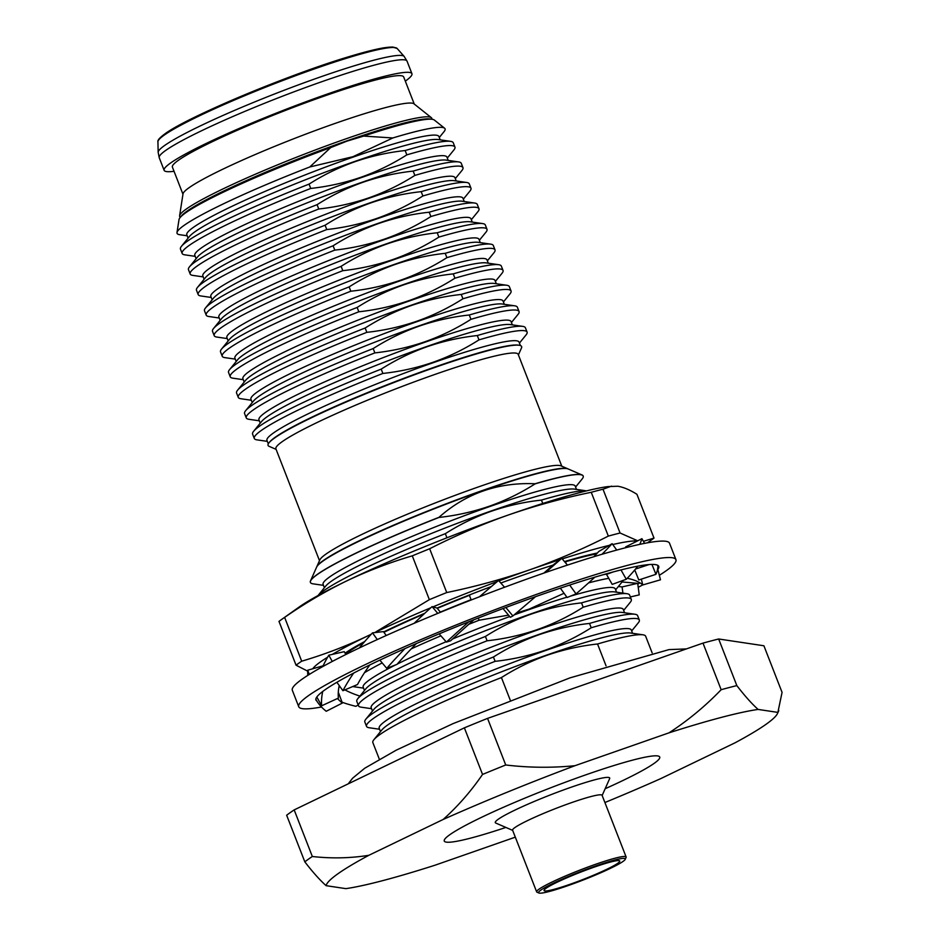 <?xml version="1.0" encoding="UTF-8"?>
<svg xmlns="http://www.w3.org/2000/svg" width="940" height="940" viewBox="0 0 940 940"><rect width="100%" height="100%" fill="white"/><g stroke="black" fill="none" stroke-linecap="round" stroke-linejoin="round"><path stroke-width="1.41" d="M625.241 859.336L626.075 857.445A48.022 4.547 158.7 0 0 626.122 856.963L602.082 795.287A48.022 4.547 158.7 0 0 563.73 805.451A48.022 4.547 158.7 0 0 514.885 827.576A48.022 4.547 158.7 0 0 512.594 830.184L536.646 891.849A48.022 4.547 158.7 0 0 536.999 892.178L538.902 893A46.542 4.406 158.7 0 0 577.783 882.084A46.542 4.406 158.7 0 0 623.067 861.404A46.542 4.406 158.7 0 0 625.241 859.336A46.542 4.406 158.7 0 0 590.144 867.961A46.542 4.406 158.7 0 0 540.77 890.157A46.542 4.406 158.7 0 0 538.902 893M512.676 830.384L495.744 823.041A61.417 5.816 -21.3 0 1 498.2 819.292A61.417 5.816 -21.3 0 1 563.354 790.011A61.417 5.816 -21.3 0 1 609.649 778.625L602.152 795.499M626.122 856.963A48.022 4.547 158.7 0 0 587.77 867.115A48.022 4.547 158.7 0 0 538.926 889.24A48.022 4.547 158.7 0 0 536.646 891.849M545.999 888.335A40.632 3.842 158.7 0 0 544.037 890.321A40.632 3.842 158.7 0 0 575.491 882.331A40.632 3.842 158.7 0 0 617.839 863.226A40.632 3.842 158.7 0 0 619.636 860.84A40.632 3.842 158.7 0 0 586.29 869.994A40.632 3.842 158.7 0 0 545.999 888.335M505.885 827.435A115.667 10.951 -21.3 0 1 449.731 834.767A115.667 10.951 -21.3 0 1 586.243 774.689A115.667 10.951 -21.3 0 1 654.252 763.303A115.667 10.951 -21.3 0 1 605.16 788.731M368.832 855.306C350.362 858.255 331.538 858.643 312.339 856.505L294.173 809.904L464.372 727.842L482.537 774.443C470.928 791.363 457.804 806.379 443.139 819.48L368.832 855.306A242.32 22.936 158.7 0 0 337.765 873.883A242.32 22.936 158.7 0 0 326.121 885.68L345.873 888.641A242.32 22.936 158.7 0 0 434.973 865.223L515.32 837.152M312.339 856.505A265.973 25.169 158.7 0 0 308.308 859.266A265.973 25.169 158.7 0 0 304.819 861.839C312.62 871.991 319.718 879.934 326.121 885.68M405.316 81.134A132.987 12.584 158.7 0 0 405.598 80.934A132.987 12.584 158.7 0 0 411.931 73.708A132.987 12.584 158.7 0 0 305.723 101.826A132.987 12.584 158.7 0 0 170.469 163.09A132.987 12.584 158.7 0 0 164.136 170.316A132.987 12.584 158.7 0 0 174.041 171.303M414.246 104.035L403.671 76.927A124.115 11.75 158.7 0 0 304.537 103.177A124.115 11.75 158.7 0 0 178.306 160.352A124.115 11.75 158.7 0 0 172.396 167.097L182.959 194.204M431.319 117.641L413.953 103.8A124.115 11.75 158.7 0 0 312.08 131.753A124.115 11.75 158.7 0 0 188.987 187.765A124.115 11.75 158.7 0 0 183.018 193.84L179.611 215.777A135.29 12.808 -21.3 0 1 186.108 209.162A135.29 12.808 -21.3 0 1 345.767 138.897A135.29 12.808 -21.3 0 1 431.319 117.641A135.29 12.808 -21.3 0 1 431.765 118.229L432.189 119.298M330.68 147.603A137.216 12.984 158.7 0 0 180.057 217.633L181.432 215.942A135.29 12.808 -21.3 0 1 346.578 140.953A135.29 12.808 -21.3 0 1 430.085 118.992L432.247 119.298A137.216 12.984 158.7 0 0 363.663 136.089L346.907 141.165L330.68 147.603L309.777 166.979L352.958 156.698L392.838 137.957A143.832 13.607 -21.3 0 1 444.596 128.216A143.832 13.607 -21.3 0 1 444.056 131.635L439.286 137.499M444.596 128.216L434.315 120.026A137.216 12.984 158.7 0 0 432.247 119.298M188.106 238.137L186.802 234.8A135.29 12.808 -21.3 0 1 352.899 157.18A135.29 12.808 -21.3 0 1 438.898 136.512L440.202 139.849M195.203 256.35L184.839 254.846A146.405 13.853 -21.3 0 1 182.149 253.447L180.457 249.112A146.405 13.853 -21.3 0 1 181.491 246.268L189.445 236.492A135.29 12.808 -21.3 0 1 354.591 161.504A135.29 12.808 -21.3 0 1 438.099 139.543L450.565 141.352A146.405 13.853 -21.3 0 1 453.256 142.751L454.948 147.087A146.405 13.853 -21.3 0 1 453.914 149.93L447.299 158.061M181.491 246.268A146.405 13.853 -21.3 0 1 309.06 184.111C323.548 174.875 338.846 167.414 354.921 161.715C371.077 156.157 387.821 152.421 405.152 150.529A146.405 13.853 -21.3 0 1 450.565 141.352M196.119 258.7L194.815 255.363A135.29 12.808 -21.3 0 1 360.913 177.742A135.29 12.808 -21.3 0 1 446.911 157.074L448.216 160.411M182.149 253.447A146.405 13.853 -21.3 0 1 310.74 188.435C328.095 186.543 344.839 182.807 360.972 177.249C377.081 171.55 392.368 164.077 406.832 154.865A146.405 13.853 -21.3 0 1 454.948 147.087M203.216 276.901L192.853 275.397A146.405 13.853 -21.3 0 1 190.162 273.998L188.47 269.674A146.405 13.853 -21.3 0 1 189.504 266.819L197.459 257.055A135.29 12.808 -21.3 0 1 362.605 182.066A135.29 12.808 -21.3 0 1 446.112 160.106L458.579 161.915A146.405 13.853 -21.3 0 1 461.27 163.313L462.962 167.637A146.405 13.853 -21.3 0 1 461.928 170.493L455.312 178.612M189.504 266.819A146.405 13.853 -21.3 0 1 317.074 204.673C331.573 195.438 346.86 187.976 362.934 182.278C379.09 176.708 395.834 172.983 413.165 171.092A146.405 13.853 -21.3 0 1 458.579 161.915M204.133 279.25L202.829 275.913A135.29 12.808 -21.3 0 1 368.927 198.293A135.29 12.808 -21.3 0 1 454.925 177.625L456.229 180.962M190.162 273.998A146.405 13.853 -21.3 0 1 318.754 208.997C336.12 207.094 352.864 203.369 368.985 197.811C385.095 192.101 400.381 184.639 414.857 175.416A146.405 13.853 -21.3 0 1 462.962 167.637M211.23 297.463L200.866 295.959A146.405 13.853 -21.3 0 1 198.175 294.561L196.483 290.225A146.405 13.853 -21.3 0 1 197.518 287.382L205.472 277.606A135.29 12.808 -21.3 0 1 370.619 202.629A135.29 12.808 -21.3 0 1 454.126 180.668L466.593 182.466A146.405 13.853 -21.3 0 1 469.283 183.864L470.975 188.2A146.405 13.853 -21.3 0 1 469.941 191.043L463.326 199.174M197.518 287.382A146.405 13.853 -21.3 0 1 325.087 225.224C339.587 215.988 354.873 208.527 370.947 202.84C387.104 197.271 403.848 193.546 421.179 191.654A146.405 13.853 -21.3 0 1 466.593 182.466M212.146 299.813L210.842 296.476A135.29 12.808 -21.3 0 1 376.952 218.856A135.29 12.808 -21.3 0 1 462.938 198.187L464.243 201.524M198.175 294.561A146.405 13.853 -21.3 0 1 326.768 229.548C344.134 227.656 360.878 223.932 376.999 218.362C393.108 212.663 408.395 205.19 422.871 195.978A146.405 13.853 -21.3 0 1 470.975 188.2M219.243 318.014L208.88 316.51A146.405 13.853 -21.3 0 1 206.189 315.112L204.497 310.788A146.405 13.853 -21.3 0 1 205.531 307.932L213.486 298.168A135.29 12.808 -21.3 0 1 378.632 223.18A135.29 12.808 -21.3 0 1 462.139 201.219L474.606 203.028A146.405 13.853 -21.3 0 1 477.297 204.427L478.989 208.751A146.405 13.853 -21.3 0 1 477.955 211.606L471.339 219.725M205.531 307.932A146.405 13.853 -21.3 0 1 333.101 245.787C347.6 236.551 362.887 229.09 378.961 223.391C395.117 217.822 411.861 214.097 429.192 212.205A146.405 13.853 -21.3 0 1 474.606 203.028M220.16 320.364L218.867 317.027A135.29 12.808 -21.3 0 1 384.965 239.406A135.29 12.808 -21.3 0 1 470.952 218.738L472.256 222.087M206.189 315.112A146.405 13.853 -21.3 0 1 334.793 250.111C352.147 248.207 368.891 244.482 385.024 238.925C401.122 233.214 416.408 225.753 430.884 216.529A146.405 13.853 -21.3 0 1 478.989 208.751M227.257 338.576L216.893 337.072A146.405 13.853 -21.3 0 1 214.203 335.674L212.522 331.35A146.405 13.853 -21.3 0 1 213.545 328.495L221.499 318.719A135.29 12.808 -21.3 0 1 386.646 243.742A135.29 12.808 -21.3 0 1 470.153 221.781L482.631 223.579A146.405 13.853 -21.3 0 1 485.322 224.989L487.002 229.313A146.405 13.853 -21.3 0 1 485.968 232.168L479.353 240.288M213.545 328.495A146.405 13.853 -21.3 0 1 341.114 266.337C355.614 257.102 370.901 249.641 386.974 243.954C403.143 238.384 419.886 234.659 437.206 232.768A146.405 13.853 -21.3 0 1 482.631 223.579M228.173 340.926L226.881 337.589A135.29 12.808 -21.3 0 1 392.979 259.969A135.29 12.808 -21.3 0 1 478.977 239.3L480.27 242.638M214.203 335.674A146.405 13.853 -21.3 0 1 342.806 270.673C360.161 268.769 376.905 265.045 393.038 259.487C409.135 253.776 424.422 246.315 438.898 237.091A146.405 13.853 -21.3 0 1 487.002 229.313M235.282 359.127L224.907 357.635A146.405 13.853 -21.3 0 1 222.216 356.225L220.536 351.901A146.405 13.853 -21.3 0 1 221.57 349.046L229.525 339.281A135.29 12.808 -21.3 0 1 394.659 264.293A135.29 12.808 -21.3 0 1 478.178 242.332L490.645 244.142A146.405 13.853 -21.3 0 1 493.336 245.54L495.016 249.876A146.405 13.853 -21.3 0 1 493.982 252.719L487.366 260.85M221.57 349.046A146.405 13.853 -21.3 0 1 349.128 286.9C363.627 277.664 378.914 270.203 394.988 264.504C411.156 258.947 427.9 255.21 445.219 253.318A146.405 13.853 -21.3 0 1 490.645 244.142M236.199 361.489L234.894 358.14A135.29 12.808 -21.3 0 1 400.992 280.519A135.29 12.808 -21.3 0 1 486.99 259.851L488.283 263.2M222.216 356.225A146.405 13.853 -21.3 0 1 350.82 291.224C368.174 289.332 384.918 285.596 401.051 280.038C417.149 274.327 432.435 266.866 446.911 257.654A146.405 13.853 -21.3 0 1 495.016 249.876M243.296 379.69L232.92 378.186A146.405 13.853 -21.3 0 1 230.23 376.787L228.549 372.463A146.405 13.853 -21.3 0 1 229.583 369.608L237.538 359.844A135.29 12.808 -21.3 0 1 402.684 284.855A135.29 12.808 -21.3 0 1 486.191 262.894L498.658 264.704A146.405 13.853 -21.3 0 1 501.349 266.102L503.029 270.426A146.405 13.853 -21.3 0 1 502.007 273.282L495.392 281.401M229.583 369.608A146.405 13.853 -21.3 0 1 357.141 307.451C371.641 298.227 386.928 290.754 403.013 285.067C419.17 279.497 435.913 275.772 453.245 273.881A146.405 13.853 -21.3 0 1 498.658 264.704M244.212 382.039L242.908 378.703A135.29 12.808 -21.3 0 1 409.006 301.082A135.29 12.808 -21.3 0 1 495.004 280.414L496.308 283.751M230.23 376.787A146.405 13.853 -21.3 0 1 358.833 311.786C376.188 309.883 392.932 306.158 409.065 300.6C425.162 294.89 440.461 287.429 454.925 278.205A146.405 13.853 -21.3 0 1 503.029 270.426M251.309 400.252L240.934 398.748A146.405 13.853 -21.3 0 1 238.255 397.35L236.563 393.014A146.405 13.853 -21.3 0 1 237.597 390.171L245.552 380.395A135.29 12.808 -21.3 0 1 410.698 305.406A135.29 12.808 -21.3 0 1 494.205 283.445L506.672 285.255A146.405 13.853 -21.3 0 1 509.363 286.653L511.055 290.989A146.405 13.853 -21.3 0 1 510.021 293.832L503.405 301.963M237.597 390.171A146.405 13.853 -21.3 0 1 365.155 328.013C379.654 318.778 394.941 311.316 411.027 305.618C427.183 300.06 443.927 296.323 461.258 294.432A146.405 13.853 -21.3 0 1 506.672 285.255M252.226 402.602L250.921 399.253A135.29 12.808 -21.3 0 1 417.019 321.645A135.29 12.808 -21.3 0 1 503.018 300.976L504.322 304.313M238.255 397.35A146.405 13.853 -21.3 0 1 366.847 332.337C384.202 330.445 400.945 326.709 417.078 321.151C433.187 315.44 448.474 307.979 462.938 298.767A146.405 13.853 -21.3 0 1 511.055 290.989M259.322 420.803L248.959 419.299A146.405 13.853 -21.3 0 1 246.268 417.901L244.576 413.577A146.405 13.853 -21.3 0 1 245.61 410.721L253.565 400.957A135.29 12.808 -21.3 0 1 418.711 325.969A135.29 12.808 -21.3 0 1 502.219 304.008L514.685 305.817A146.405 13.853 -21.3 0 1 517.376 307.215L519.068 311.539A146.405 13.853 -21.3 0 1 518.034 314.395L511.419 322.514M245.61 410.721A146.405 13.853 -21.3 0 1 373.18 348.564C387.668 339.34 402.954 331.879 419.04 326.18C435.197 320.611 451.94 316.886 469.272 314.994A146.405 13.853 -21.3 0 1 514.685 305.817M260.239 423.153L258.935 419.816A135.29 12.808 -21.3 0 1 425.033 342.195A135.29 12.808 -21.3 0 1 511.031 321.527L512.335 324.864M246.268 417.901A146.405 13.853 -21.3 0 1 374.86 352.899C392.215 350.996 408.959 347.271 425.091 341.714C441.201 336.003 456.488 328.542 470.952 319.318A146.405 13.853 -21.3 0 1 519.068 311.539M267.336 441.365L256.972 439.861A146.405 13.853 -21.3 0 1 254.282 438.463L252.59 434.127A146.405 13.853 -21.3 0 1 253.624 431.284L261.579 421.508A135.29 12.808 -21.3 0 1 426.725 346.519A135.29 12.808 -21.3 0 1 510.232 324.559L522.699 326.368A146.405 13.853 -21.3 0 1 525.389 327.766L527.082 332.102A146.405 13.853 -21.3 0 1 526.048 334.946L519.432 343.077M253.624 431.284A146.405 13.853 -21.3 0 1 381.194 369.126C395.693 359.891 410.98 352.43 427.054 346.731C443.21 341.173 459.954 337.437 477.285 335.545A146.405 13.853 -21.3 0 1 522.699 326.368M268.3 443.833L266.948 440.378A135.29 12.808 -21.3 0 1 433.046 362.758A135.29 12.808 -21.3 0 1 519.045 342.089L520.396 345.544M254.282 438.463A146.405 13.853 -21.3 0 1 382.874 373.45C400.24 371.559 416.984 367.822 433.105 362.264C449.214 356.565 464.501 349.093 478.977 339.88A146.405 13.853 -21.3 0 1 527.082 332.102M429.662 369.267A136.077 12.878 158.7 0 0 274.55 438.017A136.077 12.878 158.7 0 0 269.028 442.764L269.592 442.07A135.29 12.808 -21.3 0 1 434.738 367.082A135.29 12.808 -21.3 0 1 518.245 345.121L519.139 345.25A136.077 12.878 158.7 0 0 440.531 365.472L429.662 369.267L440.531 365.472M518.398 354.909L521.5 347.918A136.077 12.878 158.7 0 0 519.139 345.25M561.791 466.193L518.187 354.356A130.025 12.302 158.7 0 0 414.329 381.852A130.025 12.302 158.7 0 0 282.082 441.753A130.025 12.302 158.7 0 0 275.89 448.827L319.494 560.663M567.795 468.79L561.027 465.864A130.025 12.302 158.7 0 0 452.422 496.367A130.025 12.302 158.7 0 0 325.898 554.142A130.025 12.302 158.7 0 0 319.835 559.899L316.839 566.632A135.29 12.808 -21.3 0 1 323.149 560.639A135.29 12.808 -21.3 0 1 482.808 490.375A135.29 12.808 -21.3 0 1 567.795 468.79A135.29 12.808 -21.3 0 1 567.995 468.896M317.473 565.798L317.72 565.492A135.29 12.808 -21.3 0 1 482.866 490.504A135.29 12.808 -21.3 0 1 566.374 468.543L566.761 468.602A135.63 12.831 158.7 0 0 483.031 490.621A135.63 12.831 158.7 0 0 322.972 561.062A135.63 12.831 158.7 0 0 317.473 565.798A135.63 12.831 158.7 0 0 316.639 567.079L310.517 580.873A146.405 13.853 158.7 0 0 310.376 582.342A146.405 13.853 158.7 0 0 310.4 582.389M583.199 476.028A146.405 13.853 158.7 0 0 583.176 475.981A146.405 13.853 158.7 0 0 582.083 474.994L568.23 468.99A135.63 12.831 158.7 0 0 566.761 468.602M582.083 474.994A146.405 13.853 158.7 0 0 535.072 483.759C498.082 482.161 466.052 493.347 438.968 517.329A146.405 13.853 158.7 0 0 317.344 574.375A146.405 13.853 158.7 0 0 310.517 580.873M324.394 587.7L323.09 584.363A135.29 12.808 -21.3 0 1 489.188 506.742A135.29 12.808 -21.3 0 1 575.186 486.074L576.49 489.411M323.478 585.35L313.102 583.846A146.405 13.853 -21.3 0 1 310.412 582.447A146.405 13.853 -21.3 0 1 439.015 517.435C456.37 515.543 473.114 511.807 489.247 506.249C505.344 500.55 520.643 493.077 535.107 483.865A146.405 13.853 -21.3 0 1 583.211 476.087A146.405 13.853 -21.3 0 1 582.177 478.93L575.574 487.061M445.337 533.673A146.405 13.853 -21.3 0 0 317.978 595.584L325.734 586.055A135.29 12.808 -21.3 0 1 490.88 511.066A135.29 12.808 -21.3 0 1 574.387 489.106L586.56 490.868A146.405 13.853 -21.3 0 0 541.44 500.092C524.109 501.984 507.365 505.708 491.209 511.278C475.123 516.976 459.836 524.438 445.337 533.673L446.947 537.786M332.29 654.405A177.308 16.779 -21.3 0 1 367.681 635.934C346.366 646.086 324.37 654.51 301.705 661.196A199.48 18.87 -21.3 0 0 296.065 665.203L278.992 621.399A199.48 18.87 -21.3 0 1 281.765 619.354L299.19 607.005A177.308 16.779 -21.3 0 1 346.308 581.108C367.622 570.956 389.606 562.531 412.272 555.846L429.357 599.649A199.48 18.87 -21.3 0 1 438.005 596.089A199.48 18.87 -21.3 0 1 446.735 592.553L429.662 548.749C455.195 535.777 481.409 524.52 508.305 515.014A177.308 16.779 -21.3 0 1 608.11 486.568L617.815 486.238C623.49 487.167 629.87 489.858 636.92 494.287L654.005 538.091A199.48 18.87 -21.3 0 1 651.232 540.136L647.425 542.827M412.272 555.846A199.48 18.87 -21.3 0 1 420.932 552.297A199.48 18.87 -21.3 0 1 429.662 548.749M367.681 635.934A177.308 16.779 -21.3 0 1 371.23 634.23M374.613 632.62A177.308 16.779 -21.3 0 1 430.814 607.769M432.976 606.876A177.308 16.779 -21.3 0 1 444.268 602.223A177.308 16.779 -21.3 0 1 497.284 581.531M429.357 599.649L376.047 631.774M345.086 653.171A149.883 14.182 -21.3 0 1 364.744 641.503M383.673 631.927A149.883 14.182 -21.3 0 1 424.81 613.256M437.018 608.086A149.883 14.182 -21.3 0 1 449.355 602.986A149.883 14.182 -21.3 0 1 491.385 586.537M564.717 561.85L565.481 561.768A146.405 13.853 -21.3 0 1 596.548 553.895M603.233 574.716A146.405 13.853 -21.3 0 1 606.817 574.046M514.062 614.948A135.29 12.808 -21.3 0 1 529.267 609.519A135.29 12.808 -21.3 0 1 566.902 597.206M570.451 596.148A135.29 12.808 -21.3 0 1 615.254 588.851L616.558 592.2M588.534 582.906A146.405 13.853 -21.3 0 1 608.756 578.335M623.114 580.415A146.405 13.853 -21.3 0 1 622.257 581.719L615.641 589.85M564.059 593.269L529.326 609.038L516.189 613.15M371.559 708.69L361.195 707.186A146.405 13.853 -21.3 0 1 358.504 705.787L356.824 701.463A146.405 13.853 -21.3 0 1 357.846 698.608L365.801 688.832A135.29 12.808 -21.3 0 1 530.947 613.855A135.29 12.808 -21.3 0 1 614.455 591.894L626.933 593.704A146.405 13.853 -21.3 0 1 629.624 595.102L631.304 599.426A146.405 13.853 -21.3 0 1 630.27 602.282L623.655 610.401M357.846 698.608A146.405 13.853 -21.3 0 1 485.416 636.451C499.916 627.227 515.202 619.754 531.276 614.067C547.444 608.497 564.188 604.773 581.508 602.881A146.405 13.853 -21.3 0 1 626.933 593.704M372.475 711.039L371.183 707.702A135.29 12.808 -21.3 0 1 537.28 630.082A135.29 12.808 -21.3 0 1 623.279 609.414L624.571 612.751M358.504 705.787A146.405 13.853 -21.3 0 1 487.108 640.786C504.463 638.883 521.207 635.158 537.339 629.6C553.437 623.89 568.723 616.428 583.199 607.205A146.405 13.853 -21.3 0 1 631.304 599.426M379.584 729.252L369.209 727.748A146.405 13.853 -21.3 0 1 366.518 726.35L364.838 722.014A146.405 13.853 -21.3 0 1 365.872 719.17L373.826 709.394A135.29 12.808 -21.3 0 1 538.961 634.406A135.29 12.808 -21.3 0 1 622.48 612.445L634.947 614.255A146.405 13.853 -21.3 0 1 637.637 615.653L639.317 619.989A146.405 13.853 -21.3 0 1 638.284 622.832L631.668 630.963M365.872 719.17A146.405 13.853 -21.3 0 1 493.43 657.013C507.929 647.777 523.216 640.316 539.29 634.618C555.458 629.06 572.202 625.323 589.521 623.432A146.405 13.853 -21.3 0 1 634.947 614.255M380.5 731.602L379.196 728.253A135.29 12.808 -21.3 0 1 545.294 650.633A135.29 12.808 -21.3 0 1 631.292 629.976L632.585 633.313M366.518 726.35A146.405 13.853 -21.3 0 1 495.122 661.337C512.476 659.445 529.22 655.709 545.353 650.151C561.45 644.441 576.737 636.979 591.213 627.767A146.405 13.853 -21.3 0 1 639.317 619.989M379.349 759.238L372.851 742.577A146.405 13.853 -21.3 0 1 373.885 739.721L381.84 729.957A135.29 12.808 -21.3 0 1 546.986 654.968A135.29 12.808 -21.3 0 1 630.493 633.008L642.96 634.817A146.405 13.853 -21.3 0 1 645.651 636.216L652.149 652.877M373.885 739.721A146.405 13.853 -21.3 0 1 501.443 677.564C515.942 668.34 531.229 660.867 547.315 655.18C563.471 649.611 580.215 645.886 597.546 643.994A146.405 13.853 -21.3 0 1 642.96 634.817M606.053 665.837L597.546 643.994M501.443 677.564L510.209 700.053M493.43 657.013L495.122 661.337M591.213 627.767L589.521 623.432M485.416 636.451L487.108 640.786M583.199 607.205L581.508 602.881M364.462 690.489L363.169 687.14A135.29 12.808 -21.3 0 1 395.54 664.944M397.209 664.11A135.29 12.808 -21.3 0 1 446.101 641.738M452.587 638.989A135.29 12.808 -21.3 0 1 509.727 616.534M508.54 615.124L479.095 620.224A146.405 13.853 -21.3 0 0 468.813 624.301M363.545 688.127L353.181 686.635A146.405 13.853 -21.3 0 1 352.735 686.553M364.473 672.711A146.405 13.853 -21.3 0 1 382.18 662.923M411.215 648.882A146.405 13.853 -21.3 0 1 440.884 635.816M478.248 618.062L479.095 620.224M472.421 599.509L471.069 599.673A146.405 13.853 -21.3 0 0 440.378 612.093M437.253 608.368A146.405 13.853 -21.3 0 1 469.389 595.337L470.952 594.362M469.389 595.337L471.069 599.673M566.209 563.636L565.481 561.768M345.556 654.029A146.405 13.853 -21.3 0 1 363.745 642.678M383.931 632.303A146.405 13.853 -21.3 0 1 424.011 613.996M500.832 583.035A149.883 14.182 -21.3 0 1 552.99 565.128M564.494 561.591A149.883 14.182 -21.3 0 1 597.37 553.014M498.964 580.908A177.308 16.779 -21.3 0 1 529.678 569.828A177.308 16.779 -21.3 0 1 560.216 559.559M562.238 558.901A177.308 16.779 -21.3 0 1 609.226 545.376M612.751 544.542A177.308 16.779 -21.3 0 1 637.52 540.899M312.738 668.775A177.308 16.779 -21.3 0 1 327.637 657.189M281.765 619.354A199.48 18.87 -21.3 0 1 284.62 617.392C304.513 603.562 325.064 591.471 346.308 581.108A177.308 16.779 -21.3 0 1 508.305 515.014C535.271 505.708 562.919 498.13 591.248 492.29A199.48 18.87 -21.3 0 1 602.998 489.2L611.529 486.145M637.731 540.806L620.071 533.004L602.998 489.2M591.248 492.29L608.321 536.094A199.48 18.87 -21.3 0 1 620.071 533.004M608.321 536.094C582.788 549.077 556.574 560.322 529.678 569.828C502.712 579.146 475.064 586.713 446.735 592.553M296.065 665.203L307.697 671.16M654.005 538.091L643.43 541.322M542.756 503.476L541.44 500.092M301.705 661.196L284.62 617.392M269.028 442.764A136.077 12.878 158.7 0 0 269.087 446.324L276.101 449.367M381.194 369.126L382.874 373.45M478.977 339.88L477.285 335.545M373.18 348.564L374.86 352.899M470.952 319.318L469.272 314.994M365.155 328.013L366.847 332.337M462.938 298.767L461.258 294.432M357.141 307.451L358.833 311.786M454.925 278.205L453.245 273.881M349.128 286.9L350.82 291.224M446.911 257.654L445.219 253.318M341.114 266.337L342.806 270.673M438.898 237.091L437.206 232.768M333.101 245.787L334.793 250.111M430.884 216.529L429.192 212.205M325.087 225.224L326.768 229.548M422.871 195.978L421.179 191.654M317.074 204.673L318.754 208.997M414.857 175.416L413.165 171.092M309.06 184.111L310.74 188.435M406.832 154.865L405.152 150.529M187.189 235.787L179.704 234.706A143.832 13.607 -21.3 0 1 176.99 232.556A143.832 13.607 -21.3 0 1 309.777 166.979M392.838 137.957L363.663 136.089M179.611 215.777A135.29 12.808 -21.3 0 0 179.669 216.505L180.092 217.587A137.216 12.984 158.7 0 0 179.023 219.561L176.99 232.556M487.555 718.383L702.991 643.113L721.156 689.702C705.341 706.152 687.962 720.522 669.01 732.836L574.963 765.701C551.862 767.98 528.785 767.745 505.72 764.984L487.555 718.383A265.973 25.169 158.7 0 0 464.372 727.842M718.665 638.989L763.903 645.768L782.068 692.369L777.874 712.391L758.122 709.43C751.777 703.755 744.68 695.8 736.831 685.589L718.665 638.989A265.973 25.169 158.7 0 0 702.991 643.113M294.173 809.904A265.973 25.169 158.7 0 0 286.653 815.239L304.819 861.839M736.831 685.589A265.973 25.169 158.7 0 0 721.156 689.702M604.902 802.525A242.32 22.936 158.7 0 0 660.855 778.579L735.162 742.753A242.32 22.936 158.7 0 0 777.533 713.437A242.32 22.936 158.7 0 0 777.874 712.391M505.72 764.984A265.973 25.169 158.7 0 0 482.537 774.443M574.963 765.701A242.32 22.936 158.7 0 0 443.139 819.48M758.122 709.43A242.32 22.936 158.7 0 0 669.01 732.836M321.504 706.998A202.429 19.152 -21.3 0 1 298.732 706.727A202.429 19.152 -21.3 0 1 547.268 590.59A202.429 19.152 -21.3 0 1 675.942 559.664A202.429 19.152 -21.3 0 1 659.34 575.292M642.749 584.891A202.429 19.152 -21.3 0 1 638.225 587.312M298.732 706.727L292.328 690.289A202.429 19.152 -21.3 0 1 540.853 574.14A202.429 19.152 -21.3 0 1 669.527 543.214L675.942 559.664M337.484 698.502A165.487 71.029 159.4 0 0 342.383 703.05L326.227 711.275A184.099 79.019 159.4 0 1 316.804 701.017L316.827 701.005A183.958 17.414 -21.3 0 1 315.946 700.018A183.958 17.414 -21.3 0 1 316.827 696.986A183.958 17.414 -21.3 0 1 322.126 691.934L322.714 691.476A183.958 17.414 -21.3 0 1 336.884 682.287A183.958 17.414 -21.3 0 1 352.324 673.78L353.687 673.064A183.958 17.414 -21.3 0 1 379.842 660.127A183.958 17.414 -21.3 0 1 403.072 649.446L404.999 648.588A183.958 17.414 -21.3 0 1 439.168 633.866A183.958 17.414 -21.3 0 1 466.651 622.644L468.849 621.775A183.958 17.414 -21.3 0 1 505.826 607.499A183.958 17.414 -21.3 0 1 533.38 597.441L535.506 596.688A183.958 17.414 -21.3 0 1 541.804 594.48A183.958 17.414 -21.3 0 1 569.663 585.056A183.958 17.414 -21.3 0 1 593.105 577.689L594.844 577.16A183.958 17.414 -21.3 0 1 620.976 569.922A183.958 17.414 -21.3 0 1 636.721 566.385L637.814 566.174A183.958 17.414 -21.3 0 1 651.949 564.435A183.958 17.414 -21.3 0 1 657.601 565.245L657.871 565.387A183.958 17.414 -21.3 0 1 658.729 566.374A183.958 17.414 -21.3 0 1 657.847 569.417L657.601 568.665M639.94 582.835A183.958 17.414 -21.3 0 1 637.802 584.104L637.637 583.329L622.057 581.966M322.726 691.476L322.714 691.476A184.099 75.035 151.1 0 0 321.68 705.787L316.827 696.986M468.849 621.775L468.849 621.775A184.099 18.424 138.6 0 0 446.406 642.091L439.168 633.866M316.827 701.005L315.84 699.195M627.262 578.264A165.487 38.023 165.8 0 1 642.795 584.938L660.479 579.804L657.847 569.417M642.795 584.938L641.327 579.146M630.341 596.947L639.235 594.879L637.802 584.104M637.637 583.329L622.092 586.936L622.914 593.116M618.356 586.513A165.487 26.414 172.4 0 1 622.092 586.936M342.078 702.239A184.099 73.473 167.6 0 0 355.872 706.328L358.187 704.965M339.058 686.353A165.487 66.047 167.6 0 0 340.456 687.281M344.91 689.878A165.487 66.047 167.6 0 0 359.891 696.093M342.383 703.05L338.635 693.062A165.487 71.029 159.4 0 1 338.271 692.768M309.319 674.427L307.732 670.208L323.149 665.779M307.732 670.208A184.099 79.019 159.4 0 0 307.827 675.366M321.68 705.787L338.377 698.091A165.487 67.445 151.1 0 1 339.223 685.554M345.838 654.534L344.252 651.667L328.812 655.192A184.099 75.035 151.1 0 0 322.784 666.566M332.267 661.455L328.812 655.192M353.675 673.075A184.099 62.122 144.3 0 0 342.924 690.712L336.884 682.287M342.924 690.712L357.529 684.52A165.487 55.836 144.3 0 1 369.831 664.944M386.246 635.511L383.438 631.61L372.487 632.867A184.099 62.122 144.3 0 0 359.315 647.966M377.293 639.564L372.487 632.867M404.987 648.588A184.099 42.241 140 0 0 386.728 668.34L379.842 660.127M386.728 668.34L396.95 664.404A165.487 37.964 140 0 1 416.349 643.595M440.531 612.269L436.983 608.027L432.095 606.617A184.099 42.241 140 0 0 414.152 623.302M437.77 613.397L432.095 606.617M446.406 642.091L450.613 640.798A165.487 16.556 138.6 0 1 473.901 619.766M504.557 587.253L498.564 580.462A184.099 18.424 138.6 0 0 479.482 596.759M535.506 596.688A184.099 5.711 140 0 1 512.899 615.935L505.826 607.499M512.899 615.935L510.373 617.31L503.029 608.556M567.443 565.105L561.779 558.36L553.554 564.635A165.487 5.135 140 0 1 543.813 573.118M561.779 558.36A184.099 5.711 140 0 1 545.47 572.542M594.844 577.16A184.099 26.485 144.1 0 1 576.056 593.88L569.663 585.056M576.056 593.88L567.114 597.499L560.334 588.135M616.746 550.076L612.128 543.684L598.839 551.428A165.487 23.806 144.1 0 1 593.88 556.703M612.128 543.684A184.099 26.485 144.1 0 1 601.976 554.283M637.814 566.174A184.099 40.725 150.4 0 1 626.287 579.263L620.976 569.922M613.045 571.99L606.511 574.375L612.198 584.386L626.287 579.263M644.582 543.367L641.914 538.679L625.676 546.892A165.487 36.613 150.4 0 1 625.417 547.785M641.914 538.679A184.099 40.725 150.4 0 1 639.705 544.378M607.287 573.564A165.487 36.613 150.4 0 1 606.511 574.375M657.871 565.387A184.099 46.283 158 0 1 655.932 574.328L651.949 564.435M649.023 564.576L635.522 569.029M655.932 574.328L638.777 579.98L634.747 569.969M394.777 47.576A127.076 12.02 158.7 0 0 288.58 77.433A127.076 12.02 158.7 0 0 165.005 133.856M157.932 141.752C157.415 140.319 159.671 137.745 164.688 134.02C186.919 117.136 290.601 73.767 350.82 56.118C364.99 51.876 376.094 49.092 384.108 47.776L392.356 47L397.162 48.48A128.463 12.161 158.7 0 0 292.728 76.763A128.463 12.161 158.7 0 0 164.136 135.184A128.463 12.161 158.7 0 0 157.932 141.752L158.155 152.304L159.236 157.755L164.136 170.316M397.162 48.48L404.141 56.4A132.094 12.502 158.7 0 0 296.758 85.493A132.094 12.502 158.7 0 0 164.524 145.559A132.094 12.502 158.7 0 0 158.155 152.304M404.141 56.4L407.032 61.135A132.987 12.584 158.7 0 0 300.823 89.265A132.987 12.584 158.7 0 0 165.569 150.518A132.987 12.584 158.7 0 0 159.236 157.755M407.032 61.135L411.931 73.708M686.376 648.917L668.998 649.611L570.016 677.857L453.151 723.577L396.21 750.179L364.72 768.239L352.618 778.202L348.223 783.843M345.685 652.748L345.191 653.359M777.533 713.437L778.814 710.581"/></g></svg>
